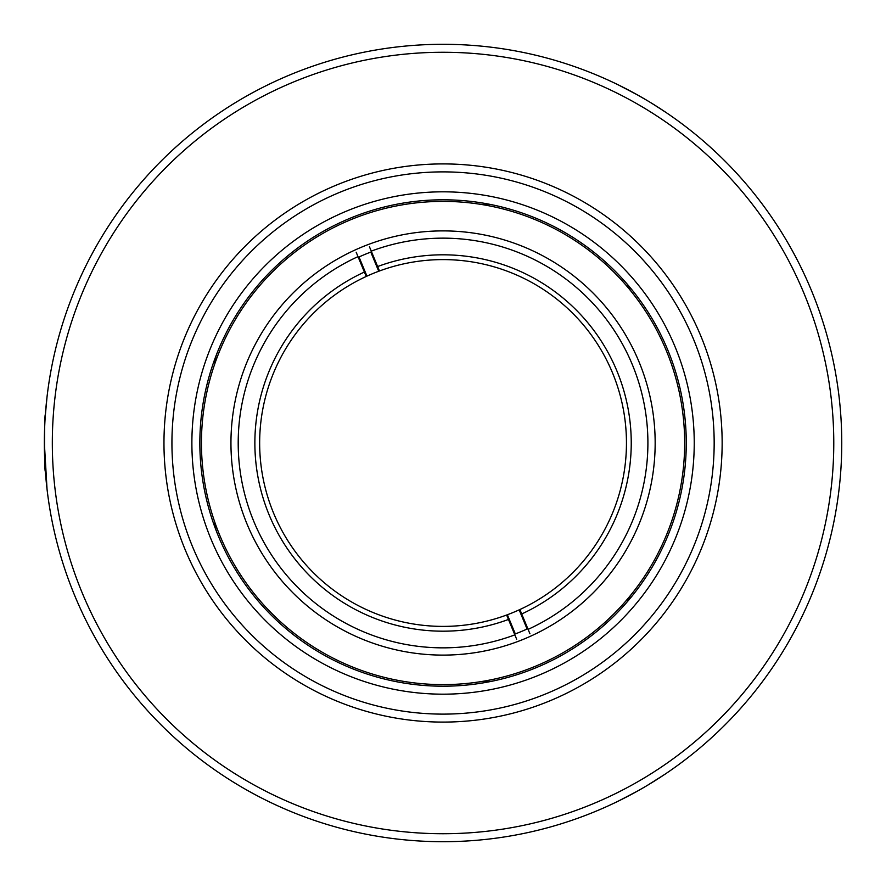<?xml version="1.0" encoding="UTF-8"?>
<svg xmlns="http://www.w3.org/2000/svg" width="886" height="886" viewBox="0 0 886 886"><rect width="100%" height="100%" fill="white"/><g stroke="black" fill="none" stroke-linecap="round" stroke-linejoin="round"><path stroke-width="1.33" d="M443.055 841.7A398.7 398.7 0 0 1 97.77 243.65A398.7 398.7 0 0 1 788.341 243.65A398.7 398.7 0 0 1 443.055 841.7M637.577 94.968L648.441 101.27M652.251 103.596L662.783 110.307M637.134 94.724L618.339 84.901M637.178 791.253L618.561 800.988M647.577 785.24L664.766 774.375M45.363 414.593C44.267 413.009 44.267 473.024 45.363 471.407L44.665 458.726M44.488 453.233L44.555 430.308M47.047 489.271L44.355 443.111M45.23 416.586L47.047 396.729M443.055 833.726A390.726 390.726 0 0 1 104.67 247.637A390.726 390.726 0 0 1 781.43 247.637A390.726 390.726 0 0 1 443.055 833.726M443.055 163.91A279.09 279.09 0 0 1 722.145 443A279.09 279.09 0 0 1 443.055 722.09A279.09 279.09 0 0 1 163.965 443A279.09 279.09 0 0 1 443.055 163.91M443.055 714.116A271.116 271.116 0 0 1 208.254 307.442A271.116 271.116 0 0 1 677.845 307.442A271.116 271.116 0 0 1 443.055 714.116M443.055 199.793A243.207 243.207 0 0 1 686.262 443A243.207 243.207 0 0 1 443.055 686.207A243.207 243.207 0 0 1 199.848 443A243.207 243.207 0 0 1 443.055 199.793M694.236 443A251.181 251.181 0 0 1 317.465 660.524A251.181 251.181 0 0 1 317.465 225.476A251.181 251.181 0 0 1 694.236 443M488.795 681.866A31.896 31.896 0 0 0 479.293 681.877A241.612 241.612 0 0 0 631.807 593.83A31.896 31.896 0 0 0 627.044 602.048M652.295 322.194A241.612 241.612 0 0 1 443.055 684.612A241.612 241.612 0 0 1 233.815 322.194A241.612 241.612 0 0 1 652.295 322.194M259.365 549.054A212.108 212.108 0 0 1 443.055 230.892A212.108 212.108 0 0 1 626.745 549.054A212.108 212.108 0 0 1 259.365 549.054M213.316 522.818A31.896 31.896 0 0 1 218.056 531.046M218.056 354.954A31.896 31.896 0 0 1 213.316 363.182M488.795 204.134A31.896 31.896 0 0 1 479.293 204.123M631.807 292.17A31.896 31.896 0 0 1 627.044 283.952M514.567 634.199A204.134 204.134 0 0 0 527.823 628.695M371.533 251.801A204.134 204.134 0 0 0 358.276 257.305M619.17 85.3L621.429 86.429M656.205 106.065L666.715 112.943M664.666 111.558L651.786 103.308M646.935 100.373L642.405 97.715M641.929 97.449L637.333 94.835M632.67 92.277L624.719 88.091M624.53 87.991L618.915 85.189M637.167 791.253L621.418 799.571M619.214 800.667L617.287 801.608M650.966 783.202L656.958 779.47M661.244 776.701L663.603 775.139M216.306 530.958A116.42 116.42 0 0 0 217.557 529.861M217.557 356.139A116.42 116.42 0 0 0 216.306 355.042M44.355 443L44.555 455.692M379.485 270.972A183.402 183.402 0 0 1 612.47 372.751A183.402 183.402 0 0 1 519.883 609.535L521.71 613.954A188.186 188.186 0 0 0 616.889 370.913A188.186 188.186 0 0 0 377.646 266.542L379.485 270.972L378.732 271.249L370.791 252.089M527.104 629.027L519.152 609.867L519.883 609.535M519.152 609.867A183.402 183.402 0 0 1 507.368 614.751L515.32 633.911M506.626 615.028A183.402 183.402 0 0 1 273.641 513.249A183.402 183.402 0 0 1 366.228 276.465L364.39 272.046A188.186 188.186 0 0 0 269.222 515.087A188.186 188.186 0 0 0 508.453 619.458L506.626 615.028L507.368 614.751M359.007 256.973L366.948 276.133L366.228 276.465M366.948 276.133A183.402 183.402 0 0 1 378.732 271.249M369.429 246.718L371.267 251.137A204.854 204.854 0 0 1 632.283 364.534A204.854 204.854 0 0 1 528.1 629.359L529.939 633.789M516.682 639.282L514.844 634.863A204.854 204.854 0 0 1 253.828 521.466A204.854 204.854 0 0 1 357.999 256.641L356.172 252.211M377.646 266.542L371.267 251.137M528.1 629.359L521.71 613.954M508.453 619.458L514.844 634.863M357.999 256.641L364.39 272.046"/></g></svg>
